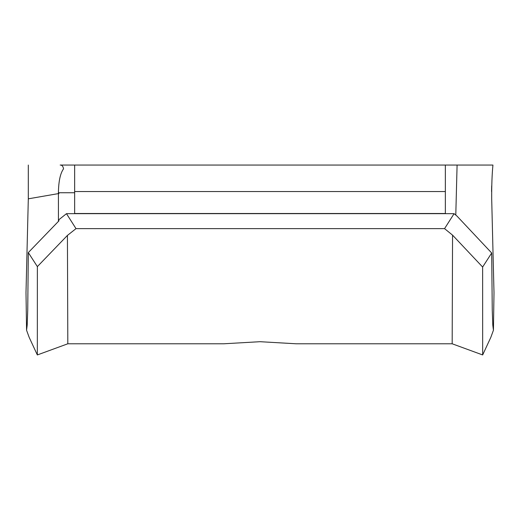 <?xml version="1.0" encoding="UTF-8"?>
<svg xmlns="http://www.w3.org/2000/svg" width="520" height="520" viewBox="0 0 520 520"><rect width="100%" height="100%" fill="white"/><g stroke="black" fill="none" stroke-linecap="round" stroke-linejoin="round"><path stroke-width="0.78" d="M66.475 213.675L76.011 228.638L444.554 228.638L454.09 213.675L66.475 213.675L58.493 220.019L58.5 221.332M482.664 354.946L452.173 343.785L452.556 235.138L482.632 267.033L482.664 354.946L490.822 337.363L493.435 330.233L494 292.643L491.693 198.828C491.608 185.698 492.024 174.441 492.934 165.055L445.354 165.055L445.354 213.512L74.646 213.512L74.646 205.374M457.093 165.055L455.787 215.078M493.435 330.233L492.798 325.13L492.258 310.343L491.686 253L456.957 216.047L454.09 213.675M58.428 221.403L58.416 192.738C58.584 181.35 60.294 173.381 63.538 168.838C63.083 166.244 61.958 164.983 60.164 165.055L445.354 165.055M74.646 165.055L74.646 213.512M445.354 205.374L445.354 213.512M60.164 165.055L68.029 165.055M491.562 191.536L491.693 185.881M74.646 191.536L445.354 191.536M58.994 193.499L28.307 198.828L28.307 165.055M37.369 266.611L28.307 252.583L27.736 310.219L27.196 325.091L26.566 330.233L29.172 337.363L37.336 354.946L37.369 266.611L67.425 235.417L76.011 228.638M28.307 198.828L26 292.624L26.566 330.233M37.336 354.946L67.814 343.785L67.425 235.417M452.556 235.138L444.554 228.638M223.808 343.785L259.981 341.699L296.205 343.785M58.493 220.019L58.994 220.792L28.307 252.583M491.686 253L482.632 267.033M58.416 192.738L74.646 192.738M452.173 343.785L296.069 343.785M223.938 343.785L67.814 343.785"/></g></svg>
